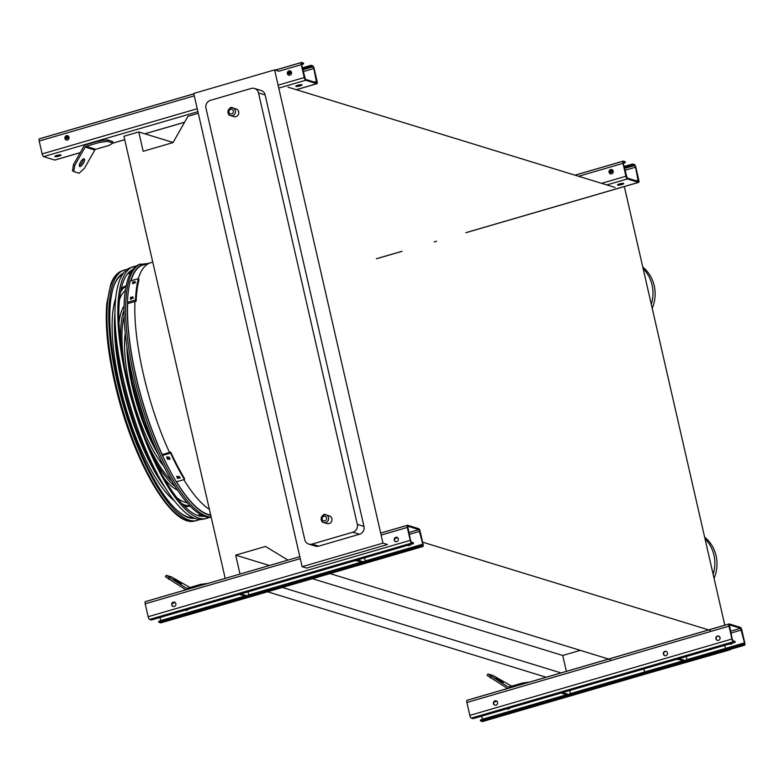 <?xml version="1.0" encoding="UTF-8"?>
<svg xmlns="http://www.w3.org/2000/svg" width="784" height="784" viewBox="0 0 784 784"><rect width="100%" height="100%" fill="white"/><g stroke="black" fill="none" stroke-linecap="round" stroke-linejoin="round"><path stroke-width="1.18" d="M210.671 514.941A130.036 38.788 -106.2 0 1 176.478 481.797M162.523 455.318A130.036 38.788 -106.2 0 1 127.665 302.732M130.967 280.79A130.036 38.788 -106.2 0 1 143.178 264.923L150.508 262.787C145.118 264.414 141.042 269.696 138.307 278.643M624.329 186.553L724.798 625.201M730.325 649.348L729.767 649.505M648.907 673.064L730.404 649.701M225.194 578.357L123.941 136.259L138.758 131.947L143.178 151.283L173.019 142.59L187.974 116.297L198.274 113.298M287.914 560.08L265.521 546.458L235.68 555.15L240.012 574.045M288.012 87.151L615.068 187.464M138.758 131.947L173.078 142.472M267.569 591.773L546.203 677.239M282.387 587.451L561.021 672.917M312.444 578.69L562.736 655.473L566.381 671.359M235.68 555.15L269.373 565.489M580.278 650.357L562.736 655.473M329.976 573.584L610.285 659.56M422.615 542.165L710.324 630.414M725.886 648.29L724.298 645.467M720.075 637.941L719.134 636.285M382.974 543.136L302.114 566.695L306.622 568.077L387.482 544.517L382.974 543.136L274.596 69.903L279.094 71.285M645.026 671.849L643.448 669.026M265.139 94.923L258.485 92.884A6.409 5.998 -72.9 0 0 254.496 88.465L261.15 90.513A6.409 5.998 107.1 0 1 265.139 94.923L363.962 526.417A6.409 5.998 107.1 0 1 359.493 534.257L318.706 546.144A6.409 5.998 107.1 0 1 315.413 546.134L308.769 544.096A6.409 5.998 -72.9 0 0 312.052 544.106L318.706 546.144M302.114 566.695L193.736 93.463L274.596 69.903M258.485 92.884L357.318 524.369L363.962 526.417M308.769 544.096A6.409 5.998 -72.9 0 1 304.78 539.676L205.957 108.192A6.409 5.998 -72.9 0 1 210.416 100.342L251.213 88.455A6.409 5.998 -72.9 0 1 254.496 88.465M359.493 534.257L352.849 532.218L312.052 544.106M235.915 116.649A4.008 3.753 107.1 0 1 233.857 116.64L230.535 115.62A4.008 3.753 107.1 0 1 228.124 110.691A4.008 3.753 107.1 0 1 235.474 111.808A4.008 3.753 107.1 0 1 230.535 115.62C225.596 115.16 229.438 104.86 232.887 107.967L236.209 108.986A4.008 3.753 107.1 0 1 235.915 116.649M329.113 523.585A4.008 3.753 107.1 0 1 327.055 523.575L323.733 522.556A4.008 3.753 107.1 0 1 321.322 517.636A4.008 3.753 107.1 0 1 328.682 518.743A4.008 3.753 107.1 0 1 323.733 522.556C318.804 522.095 322.645 511.805 326.085 514.902L329.407 515.921A4.008 3.753 107.1 0 1 329.113 523.585M352.849 532.218A6.409 5.998 -72.9 0 0 357.318 524.369M714.077 578.376A35.231 32.997 -72.9 0 0 704.62 537.099M713.156 574.358A35.231 32.997 -72.9 0 0 704.992 538.716M652.219 308.318A35.231 32.997 -72.9 0 0 642.762 267.04M651.298 304.3A35.231 32.997 -72.9 0 0 643.135 268.647M625.318 162.631L623.398 162.063L623.309 163.435L627.151 178.027L638.303 181.447L635.53 167.188L634.648 165.493L632.825 164.934L632.61 164.013L634.432 164.571A2.558 0.764 -106.2 0 1 635.853 167.286L638.803 180.173A2.558 0.764 -106.2 0 1 638.666 182.378A2.558 0.764 -106.2 0 1 638.509 182.368L627.357 178.948A2.558 0.764 -106.2 0 1 625.936 176.233L622.986 163.337A2.558 0.764 -106.2 0 1 623.123 161.141A2.558 0.764 -106.2 0 1 623.28 161.151L625.103 161.71L625.318 162.631L623.26 163.229M619.536 183.917A3.205 0.588 -12.9 0 1 623.731 183.534A3.205 0.588 -12.9 0 1 621.683 184.583A3.205 0.588 -12.9 0 1 617.488 184.965A3.205 0.588 -12.9 0 1 619.536 183.917M618.645 184.211A3.205 0.588 167.1 0 0 621.467 183.662A3.205 0.588 167.1 0 0 622.359 183.368M632.825 164.934L624.221 167.433M613.039 170.696L609.335 171.774M610.628 173.891A2.244 2.097 107.1 0 1 611.941 169.618M610.638 169.56A2.244 2.097 107.1 0 1 613.235 171.716A2.244 2.097 107.1 0 1 610.471 173.852A2.244 2.097 107.1 0 1 610.638 169.56M632.61 164.013L624.015 166.512M612.422 169.893L609.658 170.696M735.176 642.302L733.354 641.743A2.558 0.764 -106.2 0 1 731.933 639.019L728.983 626.132A2.558 0.764 -106.2 0 1 729.12 623.937A2.558 0.764 -106.2 0 1 729.277 623.946L740.429 627.367A2.558 0.764 -106.2 0 1 741.85 630.081L744.8 642.968A2.558 0.764 -106.2 0 1 744.663 645.163A2.558 0.764 -106.2 0 1 744.506 645.163L742.683 644.605L742.468 643.684L744.388 644.242L744.477 642.87L740.635 628.288L729.394 624.858L732.256 639.127L733.138 640.822L734.961 641.381L735.176 642.302L473.085 718.663L471.262 718.105A2.558 0.764 -106.2 0 1 469.841 715.39L466.892 702.493A2.558 0.764 -106.2 0 1 467.029 700.298A2.558 0.764 -106.2 0 1 467.186 700.308L728.993 624.025M664.93 655.679A2.244 2.097 107.1 0 1 666.243 651.406M676.876 659.285A2.244 2.097 -72.9 0 0 678.699 659.403M569.733 690.508L570.478 693.791M742.468 643.684L480.376 720.045L480.592 720.966L742.683 644.605M717.468 640.371A2.244 2.097 107.1 0 1 718.781 636.098M729.414 643.978A2.244 2.097 -72.9 0 0 732.305 643.135M686.245 656.561L687 659.844M482.699 721.447A2.558 0.764 -106.2 0 1 482.572 721.535A2.558 0.764 -106.2 0 1 482.415 721.525L480.592 720.966M718.458 640.332A2.244 2.097 107.1 0 1 715.959 637.568A2.244 2.097 107.1 0 1 720.075 638.196A2.244 2.097 107.1 0 1 718.458 640.332M665.92 655.64A2.244 2.097 107.1 0 1 663.421 652.876A2.244 2.097 107.1 0 1 667.537 653.503A2.244 2.097 107.1 0 1 665.92 655.64M495.988 705.149A2.244 2.097 107.1 0 1 493.489 702.386A2.244 2.097 107.1 0 1 497.605 703.013A2.244 2.097 107.1 0 1 495.988 705.149M494.998 705.188A2.244 2.097 107.1 0 1 496.311 700.916M506.944 708.795A2.244 2.097 -72.9 0 0 509.835 707.952M482.434 719.447L481.68 716.155M684.942 660.442L679.081 658.648M683.481 660.873L677.611 659.07M566.959 694.82L561.099 693.017M568.429 694.389L562.569 692.595M507.699 688.45A3.205 2.999 107.1 0 1 507.081 688.176L487.138 675.387L487.932 674.005L507.865 686.784A1.597 1.499 -72.9 0 0 509.012 686.931L522.467 683.011L529.582 682.08M511.638 686.167L493.293 675.651L487.932 674.005M503.21 682.492L495.713 678.091L503.21 682.492M522.712 684.079L522.467 683.011M490.931 676.474L490.137 677.866M413.482 543.626L411.659 543.067A2.558 0.764 -106.2 0 1 410.238 540.352L407.288 527.456A2.558 0.764 -106.2 0 1 407.425 525.26A2.558 0.764 -106.2 0 1 407.582 525.27L418.734 528.69A2.558 0.764 -106.2 0 1 420.155 531.405L423.105 544.292A2.558 0.764 -106.2 0 1 422.958 546.497A2.558 0.764 -106.2 0 1 422.811 546.487L420.988 545.929L420.773 545.007L422.694 545.566L422.782 544.194L418.94 529.612L407.69 526.182L410.561 540.45L411.443 542.146L413.266 542.704L413.482 543.626L151.39 619.987L149.568 619.429A2.558 0.764 -106.2 0 1 148.147 616.714L145.197 603.827A2.558 0.764 -106.2 0 1 145.334 601.622A2.558 0.764 -106.2 0 1 145.491 601.632L299.821 556.66L145.334 601.622M355.181 560.609A2.244 2.097 -72.9 0 0 357.004 560.727M248.038 591.832L248.783 595.125M420.773 545.007L158.682 621.369L158.897 622.29L420.988 545.929M395.773 541.695A2.244 2.097 107.1 0 1 397.086 537.422M407.719 545.301A2.244 2.097 -72.9 0 0 410.61 544.459M364.55 557.885L365.305 561.168M161.004 622.77A2.558 0.764 -106.2 0 1 160.877 622.859A2.558 0.764 -106.2 0 1 160.72 622.849L158.897 622.29M396.763 541.656A2.244 2.097 107.1 0 1 394.264 538.892A2.244 2.097 107.1 0 1 398.38 539.519A2.244 2.097 107.1 0 1 396.763 541.656M174.293 606.473A2.244 2.097 107.1 0 1 171.794 603.709A2.244 2.097 107.1 0 1 175.91 604.337A2.244 2.097 107.1 0 1 174.293 606.473M173.303 606.512A2.244 2.097 107.1 0 1 174.616 602.239M185.249 610.128A2.244 2.097 -72.9 0 0 188.14 609.286M160.74 620.771L159.985 617.488M363.247 561.765L357.386 559.972M361.777 562.197L355.916 560.393M245.265 596.144L239.404 594.35M246.735 595.722L240.864 593.919M186.004 589.774A3.205 2.999 107.1 0 1 185.387 589.499L165.444 576.72L166.228 575.329L186.171 588.108A1.597 1.499 -72.9 0 0 187.317 588.255L200.773 584.335L207.887 583.404M189.944 587.49L171.598 576.975L166.228 575.329M181.516 583.825L174.019 579.415L181.516 583.825M201.018 585.403L200.773 584.335M169.236 577.798L168.442 579.19M56.879 155.457A3.205 0.588 -12.9 0 1 61.074 155.065A3.205 0.588 -12.9 0 1 59.025 156.114A3.205 0.588 -12.9 0 1 54.831 156.496A3.205 0.588 -12.9 0 1 56.879 155.457M55.007 159.975A2.558 0.764 -106.2 0 1 54.88 160.063A2.558 0.764 -106.2 0 1 54.723 160.054L43.571 156.633A2.558 0.764 -106.2 0 1 42.15 153.919L39.2 141.032A2.558 0.764 -106.2 0 1 39.337 138.837A2.558 0.764 -106.2 0 1 39.494 138.837L193.824 93.874M303.624 63.955L301.703 63.396L301.615 64.768L305.446 79.351L316.599 82.771L313.835 68.512L312.943 66.816L311.121 66.258L310.915 65.337L312.738 65.895A2.558 0.764 -106.2 0 1 314.159 68.61L317.108 81.507A2.558 0.764 -106.2 0 1 316.971 83.702A2.558 0.764 -106.2 0 1 316.814 83.692L305.662 80.272A2.558 0.764 -106.2 0 1 304.241 77.557L301.291 64.67A2.558 0.764 -106.2 0 1 301.428 62.465A2.558 0.764 -106.2 0 1 301.585 62.475L303.408 63.034L303.624 63.955L301.566 64.553M297.842 85.25A3.205 0.588 -12.9 0 1 302.036 84.858A3.205 0.588 -12.9 0 1 299.988 85.907A3.205 0.588 -12.9 0 1 295.793 86.289A3.205 0.588 -12.9 0 1 297.842 85.25M73.755 171.569L79.115 173.205L84.417 168.315L94.815 150.048A1.597 1.499 -72.9 0 1 95.746 149.293L109.211 145.373L112.935 143.002L112.582 141.473L107.222 139.826L107.575 141.355L99.558 142.414L86.103 146.334A1.597 1.499 -72.9 0 0 85.162 147.088L74.774 165.355L73.755 171.569L72.471 170.785L73.48 164.571L83.878 146.304A3.205 2.999 107.1 0 1 85.75 144.795L99.205 140.875L107.222 139.826M296.95 85.544A3.205 0.588 167.1 0 0 299.772 84.986A3.205 0.588 167.1 0 0 300.664 84.692M55.987 155.751A3.205 0.588 167.1 0 0 58.81 155.193A3.205 0.588 167.1 0 0 59.702 154.899M311.121 66.258L302.526 68.757M291.344 72.02L287.64 73.098M288.933 75.215A2.244 2.097 107.1 0 1 290.247 70.942M66.473 135.701A2.244 2.097 107.1 0 1 69.07 137.857A2.244 2.097 107.1 0 1 66.307 139.993A2.244 2.097 107.1 0 1 66.473 135.701M288.933 70.883A2.244 2.097 107.1 0 1 291.54 73.039A2.244 2.097 107.1 0 1 288.777 75.176A2.244 2.097 107.1 0 1 288.933 70.883M310.915 65.337L302.32 67.845M290.727 71.217L287.953 72.02M68.257 136.034L65.493 136.847M68.874 136.837L65.17 137.915M66.464 140.042A2.244 2.097 107.1 0 1 67.777 135.759M112.935 143.002L107.575 141.355M79.752 166.561A4.488 1.529 121.3 0 0 83.369 163.307A4.488 1.529 121.3 0 0 84.29 158.848A4.488 1.529 121.3 0 0 80.654 161.886A4.488 1.529 121.3 0 0 79.635 166.502A4.488 1.529 121.3 0 0 79.752 166.561M79.292 165.62A4.488 1.529 121.3 0 0 81.977 162.69A4.488 1.529 121.3 0 0 83.349 158.956M99.558 142.414L99.205 140.875M73.48 164.571L74.774 165.355M211.219 517.362A131.575 39.249 -106.2 0 1 138.288 399.35A131.575 39.249 -106.2 0 1 139.013 264.561L148.264 263.444M115.797 332.69A111.455 33.242 73.8 0 0 123.01 383.925A111.455 33.242 73.8 0 0 156.437 472.154M177.204 498.007A111.455 33.242 73.8 0 0 187.072 502.671M125.254 290.492A111.455 33.242 73.8 0 0 119.423 299.723M114.905 313.747A114.66 34.202 73.8 0 0 121.941 383.592A114.66 34.202 73.8 0 0 165.855 488.618M182.153 503.847A114.66 34.202 73.8 0 0 189.973 505.847M125.989 286.248A114.66 34.202 73.8 0 0 120.471 292.138M190.208 506.092L190.051 506.131A114.66 34.202 -106.2 0 1 184.485 506.268M174.616 501.074A114.66 34.202 -106.2 0 1 125.146 405.622A114.66 34.202 -106.2 0 1 115.601 298.528M121.138 288.845A114.66 34.202 -106.2 0 1 125.901 285.974L126.057 285.925M145.324 438.246A95.922 28.616 73.8 0 0 172.059 481.337M124.048 316.55A95.922 28.616 73.8 0 0 124.636 367.255M154.134 458.865A99.127 29.567 73.8 0 0 175.312 486.629M123.941 310.337A99.127 29.567 73.8 0 0 120.991 345.127M177.664 490.235A99.127 29.567 -106.2 0 1 164.415 478.759M137.435 427.878A99.127 29.567 -106.2 0 1 123.558 380.24M118.982 322.822A99.127 29.567 -106.2 0 1 123.99 306.034M128.703 358.2A80.389 23.981 73.8 0 0 133.407 387.11A80.389 23.981 73.8 0 0 153.615 443.705M126.89 347.067A83.594 24.931 73.8 0 0 132.339 386.786A83.594 24.931 73.8 0 0 158.064 454.063M163.964 466.47A83.594 24.931 -106.2 0 1 125.205 333.445M145.148 421.204A68.061 20.296 -106.2 0 1 133.643 381.72M130.487 299.076L130.428 298.782A131.79 39.308 -106.2 0 1 130.516 297.479L132.859 296.803A131.79 39.308 73.8 0 0 132.78 298.106L130.428 298.782L130.693 299.282M132.467 283.367L132.447 283.142A131.79 39.308 -106.2 0 1 132.682 282.122L135.024 281.436A131.79 39.308 73.8 0 0 134.799 282.465L132.643 283.514M135.505 299.939A131.79 39.308 -106.2 0 1 138.386 278.624L139.013 279.839A130.193 38.837 73.8 0 0 136.142 301.154L135.505 299.939L127.439 302.291A131.79 39.308 -106.2 0 1 130.311 280.976L138.386 278.624M133.496 298.008L131.144 298.684A130.193 38.837 73.8 0 0 131.095 299.39M135.661 282.652L133.309 283.328A130.193 38.837 73.8 0 0 133.26 283.543M127.439 302.291L128.066 303.506L136.142 301.154M167.57 459.297A131.79 39.308 -106.2 0 1 166.835 457.738L166.747 457.19L169.187 457.052A131.79 39.308 73.8 0 0 169.922 458.611L170.01 459.159L167.57 459.297L167.707 458.326L169.942 458.65M177.635 478.407L177.762 477.427A130.193 38.837 73.8 0 1 177.008 476.133L176.861 477.074L179.213 476.388A131.79 39.308 73.8 0 0 179.977 477.721L177.635 478.407A131.79 39.308 -106.2 0 1 176.861 477.074L176.763 476.594M177.762 477.427L180.085 478.191M184.387 479.494A131.79 39.308 -106.2 0 1 170.579 453.064L170.706 452.084A130.193 38.837 73.8 0 0 184.514 478.514L184.387 479.494L176.312 481.846A131.79 39.308 -106.2 0 1 162.504 455.416L170.579 453.064M162.504 455.416L162.641 454.436L170.706 452.084M166.953 456.719L166.972 456.768A130.193 38.837 73.8 0 0 167.707 458.326M132.437 269.794A128.537 38.338 73.8 0 0 127.194 379.28A128.537 38.338 73.8 0 0 204.252 516.274M136.024 266.168A131.104 39.102 73.8 0 0 132.77 266.874A131.104 39.102 73.8 0 0 126.342 379.015A131.104 39.102 73.8 0 0 206.104 518.557A131.104 39.102 73.8 0 0 209.22 517.391M206.104 518.557L203.105 519.194A130.889 39.043 -106.2 0 1 123.48 379.897A130.889 39.043 -106.2 0 1 129.899 267.942L132.77 266.874M200.018 516.048A127.802 38.122 73.8 0 0 201.321 514.921M130.683 272.499A127.802 38.122 73.8 0 0 128.978 272.254M123.333 273.155A127.841 38.132 73.8 0 0 118.11 382.063A127.841 38.132 73.8 0 0 194.765 518.322M200.351 516.117A127.841 38.132 73.8 0 0 201.615 515.078M130.85 272.215A127.841 38.132 73.8 0 0 129.233 272.019M177.86 510.943A126.988 37.877 73.8 0 0 193.344 517.724M199.018 515.813A126.988 37.877 73.8 0 0 200.645 514.549M130.32 273.175A126.988 37.877 73.8 0 0 128.272 272.989M122.461 274.42A126.988 37.877 73.8 0 0 113.033 288.463M126.9 269.549A130.409 38.896 73.8 0 0 123.647 270.255A130.409 38.896 73.8 0 0 117.247 381.798A130.409 38.896 73.8 0 0 196.588 520.605A130.409 38.896 73.8 0 0 199.714 519.439M209.387 509.345C201.292 504.132 192.766 494.234 183.819 479.651M169.511 452.437C147.892 405.906 132.976 340.756 134.966 301.497M324.899 520.87A2.401 2.254 -72.9 0 0 326.017 516.862A2.401 2.254 -72.9 0 0 322.204 517.969A2.401 2.254 -72.9 0 0 324.899 520.87M231.701 113.925A2.401 2.254 -72.9 0 0 232.819 109.917A2.401 2.254 -72.9 0 0 229.006 111.034A2.401 2.254 -72.9 0 0 231.701 113.925M627.357 178.948L606.816 184.936M638.509 182.368L465.902 232.662M436.463 241.237L434.356 241.854M401.986 251.282L376.418 258.73M634.648 165.493L624.456 168.462M613.235 171.725L609.531 172.803M635.53 167.188L624.877 170.295M638.48 180.075L636.098 180.771M622.996 161.23L575.064 175.195M622.986 163.337L578.592 176.273M625.936 176.233L601.573 183.329M740.635 628.288L730.453 631.247M683.099 660.755L570.438 693.585M741.527 629.983L730.874 633.09M744.477 642.87L686.951 659.628M744.506 645.163L482.415 721.525M728.983 626.132L466.892 702.493M731.933 639.019L469.841 715.39M733.354 641.743L471.262 718.105M496.88 701.268L493.959 702.111M566.587 694.702L482.385 719.232M508.532 686.99L507.865 686.784M418.94 529.612L408.758 532.581M407.298 525.349L380.681 533.1M361.404 562.079L248.744 594.909M419.832 531.307L409.179 534.414M397.655 537.765L394.734 538.618M422.782 544.194L365.256 560.962M422.811 546.487L160.72 622.849M407.288 527.456L381.132 535.08M300.272 558.639L145.197 603.827M410.238 540.352L148.147 616.714M411.659 543.067L149.568 619.429M175.185 602.592L172.264 603.445M244.882 596.026L160.691 620.565M186.837 588.314L186.171 588.108M305.662 80.272L278.761 88.112M197.901 111.671L43.571 156.633M316.814 83.692L296.274 89.68M184.603 122.216L144.824 133.809M124.715 139.67L112.661 143.178M80.291 152.606L54.723 160.054M312.943 66.816L302.761 69.786M291.54 73.049L287.836 74.137M313.835 68.512L303.183 71.618M316.785 81.399L314.404 82.095M301.301 62.553L275.311 70.129M301.291 64.67L278.839 71.207M194.275 95.844L39.2 141.032M304.241 77.557L278.085 85.172M197.235 108.731L42.15 153.919M69.07 137.876L65.366 138.954M95.746 149.293L86.103 146.334M94.815 150.048L85.162 147.088M211.151 517.038A131.702 39.288 -106.2 0 1 139.14 396.067A131.702 39.288 -106.2 0 1 140.659 263.953M146.059 264.081A130.418 38.906 73.8 0 0 130.703 280.858M127.508 302.428A130.418 38.906 73.8 0 0 174.744 479.191M176.331 481.837A130.418 38.906 73.8 0 0 210.749 515.313M132.682 282.122L133.309 283.328M130.516 297.479L131.144 298.684M166.835 457.738L166.972 456.768M194.716 521.007C170.824 528.004 131.222 456.807 114.719 382.749C107.643 351.399 105.007 324.939 106.81 303.379L110.818 284.024C113.396 277.154 117.071 272.793 121.843 270.921A130.271 38.857 73.8 0 0 115.454 382.357A130.271 38.857 73.8 0 0 194.716 521.007L196.588 520.605M180.281 516.783A128.997 38.475 -106.2 0 1 114.787 382.808M127.929 273.371A126.988 37.877 -106.2 0 1 130.056 273.694M200.145 514.255A126.988 37.877 -106.2 0 1 198.528 515.666M152.762 262.111L150.508 262.787M623.123 161.141L574.986 175.175M638.666 182.378L465.912 232.711M436.551 241.266L434.209 241.942M401.957 251.341L376.575 258.74M744.663 645.163L482.572 721.535M729.12 623.937L467.029 700.298M422.958 546.497L160.877 622.859M407.425 525.26L380.671 533.061M301.428 62.465L275.233 70.099M193.815 93.825L39.337 138.837M316.971 83.702L296.352 89.709M184.573 122.275L144.903 133.829M124.725 139.709L112.514 143.266M80.252 152.664L54.88 160.063M121.843 270.921L123.647 270.255M127.87 273.449L129.987 273.841M200.008 514.177L198.44 515.637"/></g></svg>
